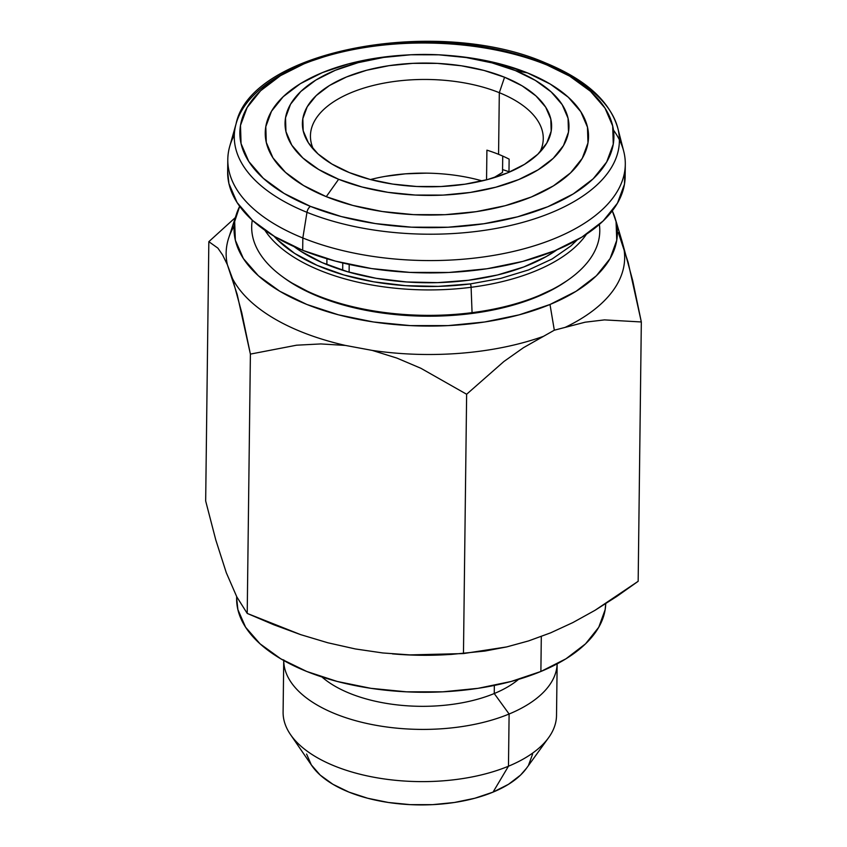 <?xml version="1.0" encoding="UTF-8"?>
<svg xmlns="http://www.w3.org/2000/svg" width="847" height="847" viewBox="0 0 847 847"><rect width="100%" height="100%" fill="white"/><g stroke="black" fill="none" stroke-linecap="round" stroke-linejoin="round"><path stroke-width="1.27" d="M526.516 768.229L520.513 775.121L508.486 784.311L493.039 792.125L508.465 766.217L493.039 792.125A113.583 56.378 0.7 0 0 526.358 768.451L548.581 737.716A136.716 67.866 -179.3 0 1 508.465 766.217L509.111 714.01L494.246 693.534L494.341 685.435L494.246 693.534A113.583 56.378 0.7 0 0 518.544 679.368A113.583 56.378 -179.3 0 1 494.246 693.534L509.111 714.01A136.716 67.866 0.7 0 0 557.146 663.857A136.716 67.866 -179.3 0 1 509.111 714.01L508.465 766.217A136.716 67.866 0.7 0 0 556.521 715.408L557.157 663.212M306.974 212.322A192.565 95.584 0.7 0 0 509.672 225.662A192.565 95.584 0.7 0 0 619.379 141.29A192.565 95.584 0.7 0 0 546.696 64.901A192.565 95.584 0.7 0 0 239.923 113.922A192.565 95.584 0.7 0 0 306.974 212.322L302.834 237.986L302.675 250.31A198.77 98.654 0.7 0 0 512.202 264.01A198.77 98.654 0.7 0 0 625.15 176.652L625.298 164.329A198.77 98.654 -179.3 0 1 512.361 251.686A198.77 98.654 -179.3 0 1 302.834 237.986A198.77 98.654 0.7 0 0 524.028 248.785A198.77 98.654 0.7 0 0 623.72 151.285L617.855 128.331A192.565 95.584 -179.3 0 1 521.276 222.782A192.565 95.584 -179.3 0 1 306.974 212.322A192.565 95.584 -179.3 0 1 236.122 123.662L229.696 146.478A198.77 98.654 0.7 0 0 302.834 237.986L306.974 212.322A5.675 3.049 -68 0 1 310.457 206.382A5.675 3.049 112 0 0 306.974 212.322M617.855 128.331C609.935 101.248 585.775 79.427 545.362 62.869A5.675 3.049 112 0 0 543.298 63.197A187.039 92.842 -179.3 0 1 573.25 193.931A187.039 92.842 -179.3 0 1 310.457 206.382L284.147 193.465L263.311 178.304L248.764 161.459L241.056 143.598L240.495 125.388L247.102 107.548L260.611 90.756L280.505 75.648L306.032 62.816L336.206 52.758L369.853 45.844L405.702 42.35L442.356 42.414L478.428 46.013L512.509 53.043L543.298 63.197L569.618 76.114L590.454 91.285L605.002 108.12L612.699 125.991L613.26 144.191L606.664 162.031L593.154 178.833L573.25 193.931L547.734 206.763L517.559 216.821L483.902 223.735L448.063 227.229L411.398 227.176L375.337 223.566L341.256 216.546L310.457 206.382A187.039 92.842 -179.3 0 1 280.505 75.648A187.039 92.842 -179.3 0 1 543.298 63.197A5.675 3.049 -68 0 1 545.373 62.869C437.835 15.849 251.114 49.867 236.122 123.662M405.692 55.044L377.593 57.914L348.509 63.896L322.432 72.588L300.378 83.673L283.173 96.727L271.506 111.243L265.799 126.669L266.286 142.402L272.935 157.838L285.513 172.396L303.522 185.504L326.264 196.663L338.631 179.278A141.978 70.47 -179.3 0 1 290.161 104.912A141.978 70.47 -179.3 0 1 408.169 54.907L405.438 55.066A161.65 80.232 0.7 0 0 271.072 111.995A161.65 80.232 0.7 0 0 326.264 196.663L352.881 205.45L382.336 211.517L413.505 214.63L445.183 214.683L476.162 211.665L505.246 205.694L531.323 196.991L553.387 185.906L570.582 172.852L582.26 158.336L587.966 142.91L587.479 127.188L580.82 111.74L568.252 97.193L550.243 84.075L527.501 72.916L515.368 70.587A141.978 70.47 -179.3 0 1 538.11 169.824A141.978 70.47 -179.3 0 1 338.631 179.278L326.264 196.663A161.65 80.232 0.7 0 0 553.387 185.906A161.65 80.232 0.7 0 0 527.501 72.916A161.65 80.232 0.7 0 0 450.265 55.606L447.534 55.383A141.978 70.47 -179.3 0 1 515.368 70.587L535.346 80.391L551.164 91.91L562.207 104.689L568.051 118.252L568.485 132.068L563.467 145.61L553.218 158.357L538.11 169.824L518.735 179.564L495.834 187.198L470.286 192.449L443.076 195.106L415.252 195.054L387.873 192.322L362.008 186.986L338.631 179.278L318.652 169.474L302.834 157.955L291.792 145.176L285.947 131.613L285.524 117.797L290.532 104.255L300.791 91.508L315.889 80.041L335.264 70.301L358.165 62.657L383.712 57.416L410.922 54.759L438.746 54.811L466.125 57.543L492.001 62.879L515.368 70.587L527.501 72.916L500.884 64.139L471.43 58.072L449.619 55.553M499.317 92.694A116.42 57.787 0.7 0 0 364.517 87.876A116.42 57.787 0.7 0 0 313.538 149.453A116.42 57.787 -179.3 0 1 310.436 135.838A116.42 57.787 -179.3 0 1 376.587 84.668A116.42 57.787 -179.3 0 1 499.317 92.694L498.565 154.313A116.42 57.787 0.7 0 0 486.909 150.163L486.549 179.818L486.909 150.163A116.42 57.787 -179.3 0 1 498.565 154.313L499.317 92.694A116.42 57.787 -179.3 0 1 543.266 138.675A116.42 57.787 -179.3 0 1 539.835 152.227A116.42 57.787 0.7 0 0 499.317 92.694L504.568 77.236L499.317 92.694M349.43 172.629A124.615 61.852 -179.3 0 1 309.134 143.916A124.615 61.852 -179.3 0 1 355.147 73.731A124.615 61.852 -179.3 0 1 504.568 77.236A124.615 61.852 -179.3 0 1 544.377 146.785A124.615 61.852 -179.3 0 1 349.43 172.629L369.948 179.405L392.659 184.074L416.692 186.488L441.118 186.52L464.992 184.191L487.417 179.585L507.522 172.883L524.526 164.339L537.781 154.27L546.781 143.079L551.185 131.19L550.804 119.067L545.68 107.167L535.982 95.944L522.101 85.833L504.568 77.236L484.05 70.46L461.34 65.78L437.317 63.377L412.891 63.345L389.006 65.674L366.582 70.269L346.487 76.982L329.472 85.526L316.217 95.595L307.217 106.786L302.824 118.665L303.194 130.798L308.329 142.698L318.017 153.921L331.897 164.022L349.43 172.629M342.675 270.257L342.77 262.962L342.675 270.257M482.176 180.909A116.42 57.787 0.7 0 0 370.478 179.543M349.197 264.433L349.102 272.173L349.197 264.433M619.39 139.787A198.77 98.654 0.7 0 0 613.461 130.067A198.77 98.654 -179.3 0 1 625.298 164.329M294.089 246.636L300.643 251.178L322.114 262.591L347.598 271.739L376.079 278.282L406.496 281.956L437.655 282.633L468.37 280.283A159.014 78.93 -179.3 0 0 556.892 249.854L546.379 256.503L523.795 266.953L497.454 274.989L468.37 280.283A159.014 78.93 -179.3 0 1 294.1 246.646M586.495 234.174A169.368 84.065 -179.3 0 1 471.101 287.292L472.065 312.659L471.44 313.538A171.793 85.272 0.7 0 0 566.04 281.395L567.913 280.092A174.059 86.394 -179.3 0 1 472.065 312.659A174.059 86.394 0.7 0 0 599.348 224.444A174.059 86.394 -179.3 0 1 567.913 280.092M273.973 236.144L277.223 239.574L294.682 253.433L317.18 265.386L343.871 274.968L373.707 281.818L405.565 285.672L438.206 286.381L470.381 283.914A2.837 0.667 82.7 0 1 471.101 287.292A2.837 0.667 -97.3 0 0 470.381 283.914L500.852 278.367L528.443 269.96L552.096 259.002L570.91 245.926L577.262 239.849M618.299 232.523L628.135 262.316L641.327 321.966L604.472 319.891L585.118 322.199L554.319 330.203L549.999 304.486A191.666 95.139 -179.3 0 1 331.728 312.967A191.666 95.139 -179.3 0 1 236.493 214.026A191.666 95.139 -179.3 0 1 239.68 206.319L234.661 221.575L235.35 240.23L243.364 258.526L258.377 275.762L279.817 291.273L306.868 304.465L338.493 314.83L373.463 321.976L410.435 325.619L447.999 325.619L484.706 321.987L519.147 314.851L549.999 304.486L576.076 291.294L596.362 275.783L610.105 258.557L616.754 240.262L616.055 221.607L612.286 210.871A191.666 95.139 -179.3 0 1 615.271 218.664A191.666 95.139 -179.3 0 1 549.999 304.486L554.319 330.203L565.14 327.376A199.278 98.908 0.7 0 0 623.456 246.477L622.132 241.617M236.662 596.584L236.631 598.384A184.572 91.614 0.7 0 0 343.31 682.989A184.572 91.614 0.7 0 0 540.884 671.48L541.307 636.51L540.884 671.48A184.572 91.614 0.7 0 0 605.721 603.699L605.16 609.639L598.755 627.256L585.531 643.847L565.987 658.786L540.884 671.48L511.175 681.464L478.004 688.336L442.663 691.84L406.486 691.83L370.88 688.325L337.201 681.454L306.752 671.47L280.706 658.765L260.05 643.826L245.598 627.235L237.891 609.618L236.641 597.982M572.879 622.566L550.624 632.847L528.56 640.925L506.665 646.928L484.918 651.057L451.525 654.392L409.927 654.9L382.791 652.963L355.359 648.95L327.81 642.767L300.621 634.625L273.782 624.758L247.218 613.419L236.821 596.902L226.297 572.72L215.826 540.09L205.673 500.99L215.826 540.09L226.297 572.72L236.821 596.902L247.218 613.419L300.621 634.625L327.81 642.767L355.359 648.95L382.791 652.963L409.927 654.9L463.468 653.577L506.665 646.928L528.56 640.925L550.624 632.847L572.879 622.566L595.007 610.316L572.879 622.566M616.743 596.468L595.007 610.316L638.162 581.296L616.743 596.468M426.454 173.137L405.48 173.826L385.163 176.377M502.525 172.365L493.663 177.806L502.525 172.365L502.726 156.081L502.525 172.365M566.516 281.056L555.717 287.853L531.323 299.139L502.864 307.821L471.44 313.538L438.259 316.079L404.591 315.349L371.738 311.378L340.96 304.317L313.432 294.428L290.235 282.104L283.766 277.647M448.603 654.551A184.572 91.614 0.7 0 0 448.751 654.54A184.572 91.614 -179.3 0 1 393.664 653.969A184.572 91.614 0.7 0 0 393.696 653.979M392.436 653.873L394.946 654.075A184.572 91.614 0.7 0 0 446.125 654.699L451.525 654.392M641.327 321.966L638.162 581.296L641.327 321.966L632.709 280.611L623.456 246.477A199.278 98.908 -179.3 0 1 565.14 327.376L585.118 322.199L604.472 319.891L641.327 321.966M554.319 330.203L523.478 347.683L503.933 361.478L466.633 394.247L463.468 653.577L466.633 394.247L420.853 368.265L396.872 358.08L372.257 350.414L345.417 345.428L320.822 343.935L296.588 345.195L250.394 354.099L247.218 613.419L250.394 354.099L237.213 294.512L227.356 264.656L222.602 254.958L217.891 248.129L208.838 241.67L205.673 500.99L208.838 241.67L235.339 217.584L208.838 241.67L217.891 248.129L222.602 254.958L227.356 264.656L232.512 278.61A199.278 98.908 0.7 0 0 345.417 345.428L372.257 350.414A199.278 98.908 0.7 0 0 543.456 336.344L554.319 330.203M236.493 214.026L228.679 238.007A199.278 98.908 0.7 0 0 227.356 264.656A199.278 98.908 -179.3 0 1 234.153 226.043M345.417 345.428A199.278 98.908 -179.3 0 1 232.512 278.61L241.766 312.734L250.394 354.099L296.588 345.195L320.822 343.935L345.417 345.428M543.456 336.344A199.278 98.908 -179.3 0 1 372.257 350.414L396.872 358.08L420.853 368.265L466.633 394.247L503.933 361.478L523.478 347.683L543.456 336.344M470.381 283.914A166.563 82.678 -179.3 0 1 273.983 236.144M264.878 230.236A169.368 84.065 0.7 0 0 471.101 287.292A169.368 84.065 -179.3 0 1 264.889 230.246M282.337 276.598L284.179 277.954A171.793 85.272 0.7 0 0 471.44 313.538L472.065 312.659A174.059 86.394 -179.3 0 1 282.337 276.598A174.059 86.394 -179.3 0 1 252.279 220.199A174.059 86.394 0.7 0 0 472.065 312.659L471.101 287.292M508.973 171.75A144.996 71.963 0.7 0 0 502.557 169.58M227.801 159.48L227.652 171.803A198.77 98.654 0.7 0 0 302.675 250.31L302.834 237.986A198.77 98.654 -179.3 0 1 227.801 159.48A198.77 98.654 -179.3 0 1 234.312 135.086M227.652 171.359L228.923 183.587L237.107 202.571L252.565 220.464L274.714 236.588L302.675 250.31L335.401 261.109L371.621 268.573L409.948 272.406L448.91 272.469L487.004 268.753L522.768 261.405L554.827 250.712L581.953 237.075L603.096 221.025L617.452 203.174L624.472 184.223L624.832 170.48M326.857 264.592L326.931 258.737L326.857 264.592M509.132 159.141A116.42 57.787 0.7 0 0 498.565 154.313A116.42 57.787 -179.3 0 1 509.132 159.141L508.973 172.28L509.132 159.141M408.169 54.907A141.978 70.47 -179.3 0 1 447.534 55.383M283.734 659.866L283.099 712.062A136.716 67.866 0.7 0 0 362.124 774.74A136.716 67.866 0.7 0 0 508.465 766.217A136.716 67.866 -179.3 0 1 290.489 734.561L311.95 765.826A113.583 56.378 0.7 0 0 493.039 792.125L474.754 798.266L454.352 802.49L432.595 804.65L410.329 804.65L388.424 802.49L367.693 798.255L348.964 792.114L332.935 784.301L320.219 775.111L311.325 764.894L306.582 754.052M532.594 754.063L528.655 764.905M509.111 714.01A136.716 67.866 -179.3 0 1 363.352 722.671A136.716 67.866 -179.3 0 1 283.734 660.512A136.716 67.866 0.7 0 0 363.352 722.671A136.716 67.866 0.7 0 0 509.111 714.01M494.246 693.534A113.583 56.378 -179.3 0 1 321.945 676.975A113.583 56.378 0.7 0 0 494.246 693.534M622.122 241.575L615.271 218.664"/></g></svg>
